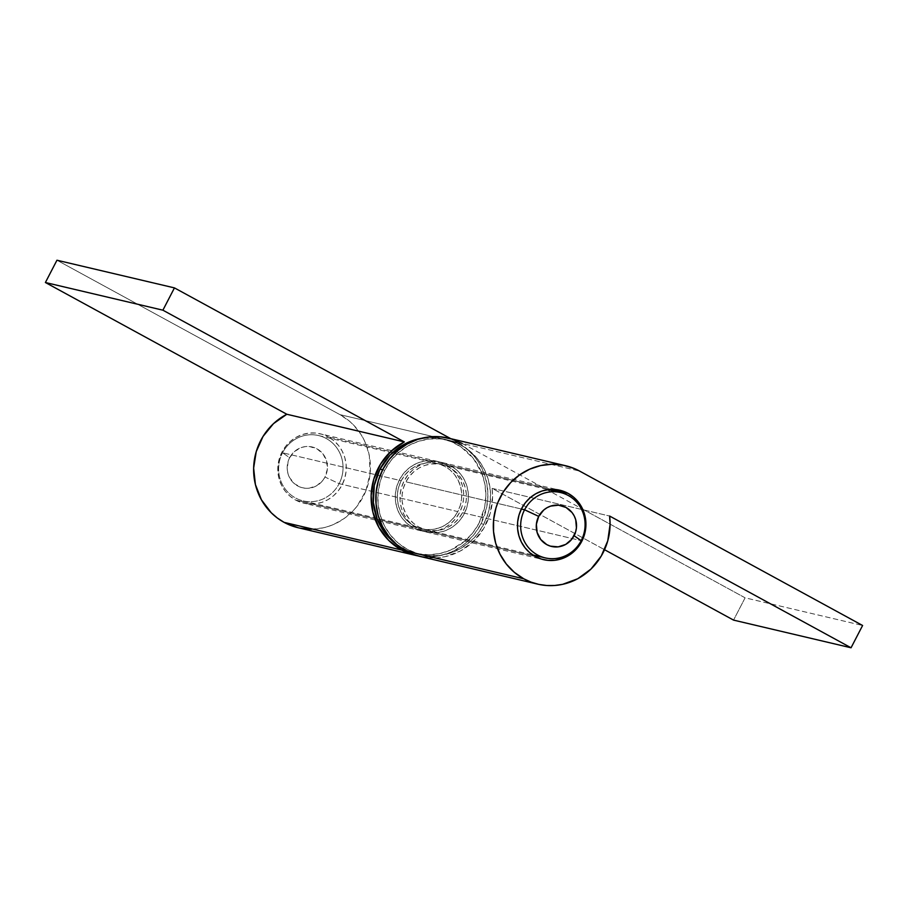 <?xml version="1.0" encoding="UTF-8"?>
<svg xmlns="http://www.w3.org/2000/svg" width="908" height="908" viewBox="0 0 908 908"><rect width="100%" height="100%" fill="white"/><g stroke="black" fill="none" stroke-linecap="round" stroke-linejoin="round"><path stroke-width="0.68" stroke-dasharray="4.54 3.41" d="M282.547 452.774L289.629 457.734A20.975 20.09 103.3 0 0 297.688 485.962A20.975 20.09 103.3 0 0 325.007 477.041L339.138 483.658A33.562 32.143 -76.7 0 1 295.441 497.936A33.562 32.143 -76.7 0 1 282.547 452.774A33.562 32.143 103.3 0 0 303.147 500.887A33.562 32.143 103.3 0 0 339.138 483.658L457.802 511.601A33.562 32.143 -76.7 0 1 421.811 528.831A33.562 32.143 -76.7 0 1 401.211 480.729L282.547 452.774L401.211 480.729A33.562 32.143 -76.7 0 1 437.202 463.5A33.562 32.143 -76.7 0 1 457.802 511.601L339.138 483.658A33.562 32.143 103.3 0 0 318.538 435.556A33.562 32.143 103.3 0 0 282.547 452.774A33.562 32.143 -76.7 0 1 326.244 438.507A33.562 32.143 -76.7 0 1 339.138 483.658L325.007 477.041L327.345 469.198L326.63 461.082L322.976 453.921L316.949 448.813L309.446 446.532L305.497 446.588L301.615 447.428L294.657 451.367L289.629 457.734L288.086 461.548L287.257 469.686L288.006 473.704L289.482 477.472L294.419 483.726L301.32 487.494L305.19 488.243L309.14 488.198L316.676 485.735L322.783 480.48L325.007 477.041A20.975 20.09 103.3 0 0 316.949 448.813A20.975 20.09 103.3 0 0 289.629 457.734L282.547 452.774M462.501 512.714L581.177 540.657L462.501 512.714L464.964 506.619L466.247 500.16L466.292 493.6L465.112 487.176L462.739 481.138L459.266 475.724L454.84 471.139L449.608 467.552L443.796 465.112L437.611 463.909L431.289 463.988L425.092 465.339L419.235 467.926L413.957 471.638L409.463 476.325L405.91 481.83A33.562 32.143 103.3 0 0 426.51 529.943A33.562 32.143 103.3 0 0 462.501 512.714A33.562 32.143 103.3 0 0 441.901 464.601A33.562 32.143 103.3 0 0 405.91 481.83L403.447 487.925L402.165 494.383L402.119 500.944L403.3 507.368L405.683 513.406L409.145 518.82L413.583 523.405L418.804 526.992L424.615 529.432L430.801 530.635L437.123 530.556L443.32 529.205L449.176 526.617L454.454 522.906L458.96 518.218L462.501 512.714M521.385 509.025L405.91 481.83L521.385 509.025M442.968 438.995A58.736 56.251 103.3 0 1 479.027 523.19L472.818 532.814L464.941 541.032L450.686 550.044L440.085 553.505L429.075 554.765L418.089 553.778L407.533 550.566L396.217 544.13A58.736 56.251 103.3 0 0 416.046 553.335A58.736 56.251 103.3 0 0 479.027 523.19L483.726 524.291A58.736 56.251 -76.7 0 1 420.745 554.436A58.736 56.251 -76.7 0 1 384.686 470.253L382.665 469.776L384.686 470.253A58.736 56.251 -76.7 0 1 447.667 440.096A58.736 56.251 -76.7 0 1 483.726 524.291L479.027 523.19L484.724 506.925L485.894 495.484L484.895 484.066L481.762 473.102L473.363 458.461L461.185 447.054L451.48 441.765L440.925 438.553L435.465 437.781L421.119 438.394A58.736 56.251 103.3 0 1 442.968 438.995L447.667 440.096M401.211 480.729L404.752 475.224L409.258 470.526L414.536 466.814L420.393 464.238L426.59 462.876L432.912 462.796L439.097 464.011L444.909 466.451L450.141 470.026L454.567 474.623L458.041 480.037L460.413 486.075L461.593 492.488L461.548 499.06L460.265 505.506L457.802 511.601L454.261 517.106L449.755 521.805L444.477 525.516L438.621 528.093L432.424 529.455L426.102 529.523L419.916 528.32L414.105 525.88L408.884 522.293L404.446 517.708L400.973 512.294L398.601 506.255L397.42 499.831L397.466 493.271L398.748 486.813L401.211 480.729M384.686 470.253L390.894 460.628L398.771 452.411L408.01 445.907L418.248 441.39L429.109 439.018L440.164 438.882L450.981 440.993L461.162 445.272L470.31 451.537L478.062 459.561L484.134 469.039L488.288 479.606L490.354 490.842L490.275 502.34L488.039 513.633L483.726 524.291L477.517 533.915L469.64 542.133L460.401 548.636L450.164 553.154L439.302 555.526L428.258 555.662L417.43 553.551L407.249 549.272L398.113 543.007L390.349 534.982L384.277 525.494L380.123 514.938L378.057 503.702L378.137 492.204L380.373 480.911L384.686 470.253M445.873 464.59A35.662 34.152 -76.7 0 1 461.423 508.378A35.662 34.152 -76.7 0 1 421.335 530.874A35.662 34.152 -76.7 0 1 413.14 527.741L295.645 500.07A35.662 34.152 103.3 0 0 303.839 503.202A35.662 34.152 103.3 0 0 343.939 480.718A35.662 34.152 103.3 0 0 328.378 436.918L445.873 464.59L451.424 468.403L456.134 473.272L459.823 479.027L462.342 485.44L463.602 492.261L463.545 499.241L462.195 506.096L459.573 512.566L455.805 518.411L451.026 523.405L445.419 527.344L439.2 530.09L432.605 531.532L425.897 531.611L419.326 530.329L413.14 527.741L407.59 523.927L402.88 519.058L399.191 513.304L396.671 506.891L395.411 500.07L395.468 493.089L396.83 486.234L399.441 479.753L403.209 473.919L407.987 468.925L413.605 464.987L419.825 462.24L426.408 460.799L433.127 460.719L439.699 462.002L445.873 464.59L328.378 436.918L333.928 440.732L338.639 445.601L342.327 451.355L344.847 457.768L346.107 464.601L346.061 471.57L344.7 478.425L342.078 484.906L338.309 490.751L333.531 495.734L327.924 499.684L321.704 502.419L315.11 503.861L308.402 503.94L301.831 502.669L295.645 500.07L290.095 496.267L285.384 491.387L281.707 485.632L279.187 479.22L277.927 472.398L277.973 465.418L279.335 458.563L281.945 452.093L285.725 446.248L290.503 441.254L296.11 437.316L302.33 434.569L308.924 433.127L315.632 433.048L322.204 434.33L328.378 436.918A35.662 34.152 103.3 0 0 320.195 433.786A35.662 34.152 103.3 0 0 280.095 456.281A35.662 34.152 103.3 0 0 295.645 500.07L413.14 527.741A35.662 34.152 -76.7 0 1 397.591 483.941A35.662 34.152 -76.7 0 1 437.679 461.457A35.662 34.152 -76.7 0 1 445.873 464.59M298.074 527.707A60.836 58.26 103.3 0 0 366.469 489.344A60.836 58.26 103.3 0 0 339.933 414.638L457.428 442.298A60.836 58.26 -76.7 0 1 484.384 515.823A60.836 58.26 -76.7 0 1 417.918 555.878M417.68 555.832L423.344 556.638L434.784 556.502L440.459 555.56L451.446 551.973L461.582 546.241L466.213 542.632L474.362 534.12L480.797 524.154L486.699 507.311L487.902 495.462L486.87 483.624L483.624 472.285L478.312 461.854L474.929 457.11L466.894 448.802L450.788 438.678L457.428 442.298L339.933 414.638L56.954 260.221L339.933 414.638L349.41 421.13L353.621 425.08L360.816 434.183L363.722 439.256L366.14 444.614L369.374 455.964L370.089 473.738L365.799 491.069L356.878 506.448L352.996 510.909L344.087 518.57L333.951 524.302L328.537 526.368L322.976 527.889L311.569 529.194M298.13 527.718L300.185 528.161M450.572 465.702A35.662 34.152 103.3 0 0 442.378 462.558A35.662 34.152 103.3 0 0 402.289 485.054A35.662 34.152 103.3 0 0 417.839 528.842L535.334 556.513L417.839 528.842L424.025 531.441L430.596 532.724L437.304 532.644L443.899 531.203L450.118 528.456L455.725 524.506L460.504 519.524L464.272 513.678L466.894 507.197L468.244 500.342L468.301 493.373L467.041 486.54L464.521 480.128L460.833 474.373L456.122 469.504L450.572 465.702L444.398 463.103L437.826 461.82L431.107 461.9L424.524 463.341L418.304 466.088L412.697 470.026L407.908 475.02L404.139 480.865L401.529 487.335L400.167 494.202L400.11 501.171L401.37 507.992L403.89 514.405L407.579 520.159L412.289 525.04L417.839 528.842A35.662 34.152 103.3 0 0 426.034 531.986A35.662 34.152 103.3 0 0 466.122 509.49A35.662 34.152 103.3 0 0 450.572 465.702L551.145 489.378L450.572 465.702M462.127 443.41L582.686 509.195L462.127 443.41L579.622 471.082L462.127 443.41A60.836 58.26 103.3 0 0 448.155 438.065M420.268 556.479A60.836 58.26 103.3 0 0 492.125 488.368L604.546 549.715L492.125 488.368L492.601 496.676L490.263 513.156L483.726 528.445L473.477 541.406L460.277 551.054L445.124 556.672L437.168 557.818L429.166 557.83L420.325 556.49M582.686 509.195L745.105 597.816L733.55 620.107L745.105 597.816L862.6 625.487L745.105 597.816L582.686 509.195M492.125 488.368L609.62 516.039L492.125 488.368M426.51 529.943L532.769 554.958M416.046 553.335L420.745 554.436M303.147 500.887L421.811 528.831M318.538 435.556L437.202 463.5M441.901 464.601L548.16 489.628M421.335 530.874L303.839 503.202M437.679 461.457L320.195 433.786M442.378 462.558L559.873 490.229M426.034 531.986L543.529 559.646"/><path stroke-width="1.36" d="M581.177 540.657L574.083 535.697A20.975 20.09 -76.7 0 1 546.775 544.618A20.975 20.09 -76.7 0 1 538.716 516.391L524.574 509.774A33.562 32.143 103.3 0 0 537.468 554.936A33.562 32.143 103.3 0 0 581.177 540.657A33.562 32.143 -76.7 0 1 545.186 557.887A33.562 32.143 -76.7 0 1 524.574 509.774L521.385 509.025L524.574 509.774A33.562 32.143 -76.7 0 1 560.565 492.545A33.562 32.143 -76.7 0 1 581.177 540.657A33.562 32.143 103.3 0 0 568.272 495.496A33.562 32.143 103.3 0 0 524.574 509.774L538.716 516.391L543.744 510.024L547.036 507.708L550.702 506.085L558.522 505.189L566.024 507.47L572.063 512.577L574.231 515.96L575.717 519.739L576.421 527.854L575.627 531.884L571.87 539.136L565.752 544.391L558.216 546.854L550.407 546.151L546.775 544.618L540.737 539.511L537.082 532.36L536.378 524.234L538.716 516.391A20.975 20.09 -76.7 0 1 566.024 507.47A20.975 20.09 -76.7 0 1 574.083 535.697L581.177 540.657M379.987 469.141A58.736 56.251 103.3 0 0 396.217 544.119L385.65 533.87L377.251 519.217L373.358 502.589L374.289 485.405L379.987 469.141L382.665 469.776L379.987 469.141L389.941 455.214L403.311 444.806L413.549 440.289L421.119 438.394A58.736 56.251 103.3 0 0 379.987 469.141M415.569 555.378A60.836 58.26 -76.7 0 0 417.918 555.878L412.13 554.447L401.586 550.021L284.091 522.361A60.836 58.26 103.3 0 1 253.638 468.074A60.836 58.26 103.3 0 1 286.826 414.252L404.321 441.912L390.973 451.333L380.52 464.113L373.733 479.299L371.134 495.745L372.904 512.214L378.92 527.491L388.726 540.419L401.586 550.021A60.836 58.26 -76.7 0 1 371.134 495.745A60.836 58.26 -76.7 0 1 404.321 441.912L162.895 310.184L404.321 441.912L286.826 414.252L45.4 282.513L162.895 310.184L174.45 287.893L162.895 310.184L45.4 282.513L56.954 260.221L174.45 287.893L450.788 438.678L174.45 287.893L56.954 260.221L45.4 282.513L286.826 414.252L273.478 423.661L263.025 436.442L256.238 451.628L253.638 468.074L255.409 484.554L261.425 499.82L271.231 512.748L277.337 518.025L284.091 522.361A60.836 58.26 103.3 0 0 298.074 527.707L415.569 555.378A60.836 58.26 -76.7 0 1 401.586 550.021L284.091 522.361L298.13 527.718M300.185 528.161L311.569 529.194M568.067 493.362L551.145 489.378L568.067 493.362L561.882 490.774L555.31 489.491L548.602 489.571L542.008 491.012L535.788 493.759L530.181 497.697L525.403 502.691L521.635 508.537L519.013 515.006L517.662 521.862L517.605 528.842L518.865 535.663L521.385 542.076L525.074 547.83L529.784 552.711L535.334 556.513A35.662 34.152 -76.7 0 1 519.785 512.725A35.662 34.152 -76.7 0 1 559.873 490.229A35.662 34.152 -76.7 0 1 568.067 493.362A35.662 34.152 -76.7 0 1 583.617 537.161A35.662 34.152 -76.7 0 1 543.529 559.646A35.662 34.152 -76.7 0 1 535.334 556.513L541.509 559.112L548.08 560.384L554.799 560.304L561.382 558.863L567.602 556.127L573.209 552.178L577.999 547.195L581.767 541.35L584.377 534.869L585.739 528.013L585.796 521.044L584.536 514.212L582.017 507.799L578.328 502.045L573.618 497.175L568.067 493.362M523.78 578.805A60.836 58.26 -76.7 0 1 497.255 504.099A60.836 58.26 -76.7 0 1 565.639 465.725A60.836 58.26 -76.7 0 1 579.622 471.082L862.6 625.487L851.046 647.779L609.62 516.039L610.097 524.347L607.758 540.827L601.21 556.116L590.96 569.078L577.772 578.725L562.62 584.332L554.663 585.49L546.65 585.501L538.739 584.377L531.067 582.13L523.78 578.805L514.314 572.312L506.278 563.993L499.99 554.175L495.689 543.234L493.543 531.589L493.623 519.694L495.95 508.003L497.913 502.362L503.395 491.807L510.716 482.523L519.626 474.873L529.761 469.141L540.737 465.554L552.143 464.249L563.528 465.271L574.458 468.596L579.622 471.082L862.6 625.487L851.046 647.779L733.55 620.107L604.546 549.715L733.55 620.107L851.046 647.779L609.62 516.039A60.836 58.26 -76.7 0 1 537.752 584.15A60.836 58.26 -76.7 0 1 523.78 578.805L406.285 551.133L523.78 578.805M565.639 465.725L448.155 438.065A60.836 58.26 103.3 0 0 379.76 476.428A60.836 58.26 103.3 0 0 406.285 551.133L396.819 544.641L388.783 536.322L382.495 526.504L378.193 515.562L376.048 503.929L376.139 492.022L378.454 480.332L382.915 469.288L389.35 459.312L397.5 450.799L407.068 444.08L417.68 439.393L428.928 436.941L440.369 436.805L451.582 438.984L462.127 443.41M421.244 556.706L413.571 554.459L406.285 551.133A60.836 58.26 103.3 0 0 420.268 556.479L537.752 584.15M532.769 554.958L545.186 557.887M548.16 489.628L560.565 492.545"/></g></svg>
